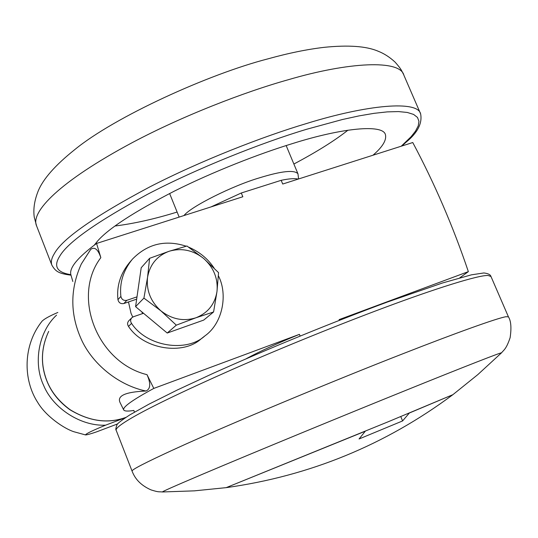 <?xml version="1.0" encoding="UTF-8"?>
<svg xmlns="http://www.w3.org/2000/svg" width="538" height="538" viewBox="0 0 538 538"><rect width="100%" height="100%" fill="white"/><g stroke="black" fill="none" stroke-linecap="round" stroke-linejoin="round"><path stroke-width="0.81" d="M372.975 155.226C382.518 147.008 386.674 140.183 385.457 134.769C383.197 123.74 341.617 128.098 292.948 143.438C259.148 153.733 213.378 171.575 174.325 191.131C134.453 211.69 108.945 228.24 97.802 240.782L94.244 245.18M114.964 226.014C134.016 223.626 154.729 218.973 177.11 212.053M293.876 164.029C316.774 151.871 334.797 140.586 347.951 130.176M501.369 352.962C503.971 349.821 506.271 349.081 510.118 337.709C511.584 327.884 511.026 320.924 508.43 316.835L505.962 316.727C497.347 318.039 454.213 333.621 403.372 353.567C337.434 379.176 225.637 425.713 174.958 449.028C145.139 462.707 130.855 470.091 132.099 471.18C134.244 476.661 138.555 484.348 151.01 489.896C159.524 492.539 158.313 491.53 162.516 491.967C160.902 492.156 174.494 486.144 203.283 473.917C249.773 454.166 348.671 413.419 407.165 389.821C462.801 367.293 505.155 350.715 501.308 353.015L477.825 374.603L452.909 394.663L388.53 421.631L226.175 487.65M128.495 301.946L131.03 313.324L132.745 317.057L131.03 313.324L128.495 301.946M141.743 311.805L142.684 313.56M213.586 311.973L216.996 291.414L218.549 272.631L203.66 258.475C213.687 267.514 218.132 278.496 216.996 291.414C214.918 304.192 207.897 312.981 195.94 317.776L213.586 311.973L203.727 320.083L167.224 333.042L143.505 313.271L133.377 316.774L131.857 317.716C130.344 319.458 130.243 321.354 131.541 323.392C146.84 346.802 186.713 352.72 204.87 335.914C222.745 323.419 228.078 294.4 218.401 275.812M214.084 268.052C207.883 258.738 199.39 251.764 188.603 247.124M186.209 246.209C165.381 239.471 147.425 243.808 132.341 259.235C123.242 270.527 119.423 282.921 120.882 296.404C121.696 299.579 123.693 300.876 126.867 300.312L136.995 296.862L141.212 267.729L149.611 258.314L147.56 277.278C149.941 264.393 157.163 255.711 169.214 251.239L149.611 258.314M131.507 260.217L129.328 262.779C120.297 273.99 116.504 286.277 117.943 299.653C118.743 302.793 120.72 304.084 123.874 303.519L136.665 299.155M131.857 317.716L128.811 320.776C127.311 322.504 127.21 324.38 128.495 326.405C143.653 349.606 183.196 355.45 201.219 338.772L201.817 338.301M203.66 258.475C193.061 250.13 181.582 247.715 169.214 251.239L186.962 246.014L203.66 258.475M160.949 310.883C150.66 301.63 146.195 290.426 147.56 277.278L143.922 298.106L160.949 310.883L176.309 325.154L195.94 317.776C183.532 321.63 171.871 319.33 160.949 310.883M143.505 313.271L135.583 306.66L136.995 296.862M143.922 298.106L135.583 306.66M176.309 325.154L167.224 333.042M56.551 315.134C38.521 331.744 33.08 363.197 43.605 385.369C53.215 408.759 81.251 426.385 105.589 425.168L125.482 417.663M105.589 425.168C92.502 430.541 85.804 433.796 85.508 434.919C86.961 434.912 90.666 433.89 96.618 431.853L117.842 423.823M57.842 312.464C49.637 315.967 44.392 318.866 42.092 321.152C23.02 344.932 22.69 379.546 37.922 402.767C45.992 416.251 63.975 428.584 73.962 431.758L85.508 434.919M125.872 417.407C108.118 423.984 89.49 421.442 69.98 409.781L70.122 409.721C89.288 421.362 107.869 423.917 125.872 417.401M45.078 375.531L45.031 375.706C40.606 360.89 41.823 346.116 48.689 331.368C41.863 346.109 40.659 360.83 45.078 375.531C48.931 388.887 57.277 400.285 70.122 409.721M162.516 491.967L194.379 490.851L226.182 487.643L365.282 431.214L359.068 438.974L402.599 420.931L400.776 416.573M402.599 420.931L409.317 413.036L452.909 394.663M81.292 264.03L90.747 249.35C94.668 246.565 98.03 249.329 100.841 257.648C71.473 296.216 97.062 362.478 147.015 374.67C150.922 383.493 150.586 388.94 145.993 391.018C120.317 385.813 94.506 366.203 82.381 341.657C70.014 315.745 69.651 289.874 81.292 264.03L90.391 249.847M298.247 179.08C294.602 178.273 288.913 178.683 281.172 180.317L241.286 192.994L242.84 196.76L96.578 243.445L100.841 257.648M96.578 243.445C77.687 257.48 69.113 267.897 70.855 274.703L72.838 281.488M147.015 374.67L153.801 388.416C132.59 399.909 122.55 407.078 123.693 409.922L120.075 402.599C116.82 395.78 125.462 391.913 145.993 391.018M123.693 409.922C124.527 411.247 127.896 411.422 133.801 410.447L134.487 412.115M241.286 192.994L210.909 206.955M300.11 336.028L299.424 334.354C276.814 343.574 259.081 351.697 246.229 358.712M347.857 316.983L339.095 319.626L339.377 320.292M281.172 180.317L282.719 184.03L412.76 142.53C434.63 183.552 453.164 226.592 468.356 271.636L339.095 319.626M299.424 334.354L153.801 388.416M459.802 277.803L468.356 271.636M286.162 145.563L297.958 173.787C294.427 169.678 281.63 171.017 259.565 177.809C232.598 185.697 190.909 206.565 183.969 215.55M401.772 146.033L406.311 142.019C417.643 132.637 422.417 123.269 420.635 113.921L403.883 75.206C400.171 59.469 349.021 61.85 288.173 79.758C244.03 92.112 182.335 116.02 132.361 142.577C58.864 181.824 30.35 212.268 36.571 225.852L51.877 265.16C55.535 271.354 58.292 273.539 70.989 275.167M420.635 113.921C417.784 100.135 367.353 104.688 306.579 123.511C262.524 136.591 200.613 160.775 150.122 186.733C94.197 216.511 62.253 238.845 54.284 253.741C51.534 258.213 50.727 262.013 51.877 265.16M403.52 74.378C401.294 70.162 401.503 69.375 395.1 62.132C389.72 57.142 384.004 53.477 377.945 51.137C366.237 46.147 348.308 44.883 324.145 47.337C307.097 49.341 288.462 53.154 268.254 58.77C208.529 74.116 114.453 117.002 74.762 149.618C55.232 165.193 43.013 179.08 38.097 191.259C34.412 200.587 33.134 209.242 34.264 217.231L36.571 225.852M401.234 146.208L411.079 136.746L415.504 131.124L418.221 125.919L418.954 121.299L417.468 117.418L413.601 114.426L407.266 112.449L398.463 111.581L387.32 111.877L374.051 113.336L358.967 115.905L342.444 119.51L306.727 129.248C261.582 142.792 198.32 167.816 147.748 194.184C96.901 221.723 67.539 242.436 59.664 256.317C53.296 266.411 57.021 272.524 70.841 274.662M508.376 316.714L490.986 276.519L488.121 275.483C478.739 274.918 435.034 288.671 384.098 307.763C342.289 323.325 284.118 346.721 232.867 369.223C180.317 392.552 145.502 409.445 128.421 419.889C119.718 425.155 115.63 428.604 116.161 430.245L132.099 471.18M128.495 326.405L131.541 323.392M123.874 303.519L126.867 300.312M117.943 299.653L120.882 296.404M169.618 193.505L179.147 217.09M297.958 173.787L298.603 178.966M116.161 430.245C115.562 429.862 115.778 428.174 116.827 425.195C116.618 424.085 121.01 420.615 129.988 414.791L149.053 404.119L177.197 390.05L213.505 373.177C268.758 348.422 331.791 322.605 387.683 301.926L442.505 282.981L471.429 274.837L483.877 272.954C487.973 273.465 490.306 274.575 490.885 276.276M204.87 335.914L201.225 338.765M45.031 375.706C49.119 389.357 57.431 400.716 69.98 409.781M226.209 487.643C309.713 475.975 385.269 444.987 452.875 394.684"/></g></svg>
